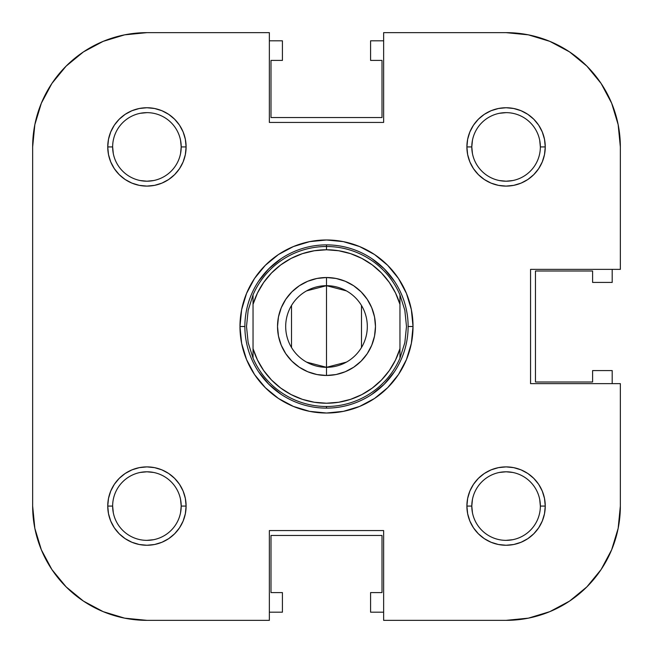 <?xml version="1.0" encoding="UTF-8"?>
<svg xmlns="http://www.w3.org/2000/svg" width="653" height="653" viewBox="0 0 653 653"><rect width="100%" height="100%" fill="white"/><g stroke="black" fill="none" stroke-linecap="round" stroke-linejoin="round"><path stroke-width="0.98" d="M394.371 281.149L384.217 268.783L371.851 258.629L384.217 268.783L394.388 281.174M281.149 258.629L268.783 268.783L258.629 281.149L268.783 268.783L281.174 258.612M258.629 371.851L268.783 384.217L281.149 394.371L268.783 384.217L258.612 371.826M371.851 394.371L384.217 384.217L394.371 371.851L384.217 384.217L371.826 394.388M528.367 618.154L549.81 611.649L528.367 618.154L506.075 620.35A114.275 114.275 0 0 0 620.35 506.075L620.35 383.637L530.562 383.637L530.562 269.363L620.35 269.363L620.35 146.925A114.275 114.275 0 0 0 506.075 32.65L383.637 32.65L506.075 32.65L528.367 34.846L549.81 41.351L569.563 51.905L586.876 66.124L601.095 83.437L611.649 103.19L618.154 124.633L611.649 103.19L601.095 83.437L586.876 66.124L569.563 51.905L586.876 66.124L601.095 83.437L611.649 103.19L618.154 124.633L620.35 146.925L620.35 269.363L530.562 269.363L530.562 383.637L620.35 383.637L620.35 506.075L618.154 528.367L611.649 549.81L601.095 569.563L586.876 586.876L601.095 569.563L586.876 586.876L569.563 601.095L586.876 586.876L569.563 601.095L549.81 611.649L569.563 601.095L586.876 586.876L601.095 569.563L611.649 549.81L618.154 528.367M83.437 51.905L103.19 41.351L124.633 34.846L103.19 41.351L83.437 51.905L66.124 66.124L51.905 83.437L66.124 66.124L83.437 51.905L103.19 41.351L124.633 34.846L146.925 32.65L269.363 32.65L269.363 122.438L383.637 122.438L383.637 32.65L383.637 122.438L269.363 122.438L269.363 32.65L146.925 32.65A114.275 114.275 0 0 0 32.65 146.925L32.65 506.075L32.65 146.925L34.846 124.633L41.351 103.19L51.905 83.437L66.124 66.124L83.437 51.905L66.124 66.124L51.905 83.437L41.351 103.19L34.846 124.633M51.905 569.563L41.351 549.81L34.846 528.367L41.351 549.81L51.905 569.563L66.124 586.876L83.437 601.095L66.124 586.876L51.905 569.563L41.351 549.81L34.846 528.367L32.65 506.075A114.275 114.275 0 0 0 146.925 620.35L124.633 618.154L103.19 611.649L83.437 601.095L66.124 586.876L51.905 569.563L66.124 586.876L83.437 601.095L103.19 611.649M180.546 499.39L181.208 506.075L186.105 506.075A39.18 39.18 0 0 1 146.925 545.255A39.18 39.18 0 0 1 107.745 506.075L112.642 506.075A34.282 34.282 0 0 0 146.925 540.358A34.282 34.282 0 0 0 181.208 506.075A34.282 34.282 0 0 1 146.925 540.358A34.282 34.282 0 0 1 112.642 506.075A34.282 34.282 0 0 1 146.925 471.793A34.282 34.282 0 0 1 181.208 506.075A34.282 34.282 0 0 0 146.925 471.793A34.282 34.282 0 0 0 112.642 506.075L107.745 506.075L108.496 513.715L110.724 521.07L114.348 527.844L119.221 533.779L125.156 538.652L131.93 542.276L139.285 544.504L146.925 545.255L154.565 544.504L161.92 542.276L168.694 538.652L174.629 533.779L179.502 527.844L183.126 521.07L185.354 513.715L186.105 506.075L185.354 498.435L183.126 491.08L179.502 484.306L174.629 478.371L168.694 473.498L161.92 469.874L154.565 467.646L146.925 466.895L139.285 467.646L131.93 469.874L125.156 473.498L119.221 478.371L114.348 484.306L110.724 491.08L108.496 498.435L107.745 506.075A39.18 39.18 0 0 1 146.925 466.895A39.18 39.18 0 0 1 186.105 506.075L181.208 506.075L180.546 512.793M153.643 472.454L146.925 471.793L140.24 472.454M512.793 472.454L506.075 471.793L499.39 472.454M472.454 499.357L471.793 506.075A34.282 34.282 0 0 0 506.075 540.358A34.282 34.282 0 0 0 540.358 506.075L545.255 506.075A39.18 39.18 0 0 1 506.075 545.255A39.18 39.18 0 0 1 466.895 506.075L471.793 506.075A34.282 34.282 0 0 1 506.075 471.793A34.282 34.282 0 0 1 540.358 506.075A34.282 34.282 0 0 1 506.075 540.358A34.282 34.282 0 0 1 471.793 506.075L466.895 506.075L467.646 513.715L469.874 521.07L473.498 527.844L478.371 533.779L484.306 538.652L491.08 542.276L498.435 544.504L506.075 545.255L513.715 544.504L521.07 542.276L527.844 538.652L533.779 533.779L538.652 527.844L542.276 521.07L544.504 513.715L545.255 506.075L544.504 498.435L542.276 491.08L538.652 484.306L533.779 478.371L527.844 473.498L521.07 469.874L513.715 467.646L506.075 466.895L498.435 467.646L491.08 469.874L484.306 473.498L478.371 478.371L473.498 484.306L469.874 491.08L467.646 498.435L466.895 506.075A39.18 39.18 0 0 1 506.075 466.895A39.18 39.18 0 0 1 545.255 506.075L540.358 506.075A34.282 34.282 0 0 0 506.075 471.793A34.282 34.282 0 0 0 471.793 506.075L472.454 512.76M472.454 140.207L471.793 146.925A34.282 34.282 0 0 0 506.075 181.208A34.282 34.282 0 0 0 540.358 146.925L545.255 146.925A39.18 39.18 0 0 1 506.075 186.105A39.18 39.18 0 0 1 466.895 146.925L471.793 146.925A34.282 34.282 0 0 1 506.075 112.642A34.282 34.282 0 0 1 540.358 146.925A34.282 34.282 0 0 1 506.075 181.208A34.282 34.282 0 0 1 471.793 146.925L466.895 146.925L467.646 154.565L469.874 161.92L473.498 168.694L478.371 174.629L484.306 179.502L491.08 183.126L498.435 185.354L506.075 186.105L513.715 185.354L521.07 183.126L527.844 179.502L533.779 174.629L538.652 168.694L542.276 161.92L544.504 154.565L545.255 146.925L544.504 139.285L542.276 131.93L538.652 125.156L533.779 119.221L527.844 114.348L521.07 110.724L513.715 108.496L506.075 107.745L498.435 108.496L491.08 110.724L484.306 114.348L478.371 119.221L473.498 125.156L469.874 131.93L467.646 139.285L466.895 146.925A39.18 39.18 0 0 1 506.075 107.745A39.18 39.18 0 0 1 545.255 146.925L540.358 146.925A34.282 34.282 0 0 0 506.075 112.642A34.282 34.282 0 0 0 471.793 146.925L472.454 153.61M499.357 180.546L506.075 181.208L512.76 180.546M180.546 140.24L181.208 146.925L186.105 146.925A39.18 39.18 0 0 1 146.925 186.105A39.18 39.18 0 0 1 107.745 146.925L112.642 146.925A34.282 34.282 0 0 0 146.925 181.208A34.282 34.282 0 0 0 181.208 146.925A34.282 34.282 0 0 1 146.925 181.208A34.282 34.282 0 0 1 112.642 146.925A34.282 34.282 0 0 1 146.925 112.642A34.282 34.282 0 0 1 181.208 146.925A34.282 34.282 0 0 0 146.925 112.642A34.282 34.282 0 0 0 112.642 146.925L107.745 146.925L108.496 154.565L110.724 161.92L114.348 168.694L119.221 174.629L125.156 179.502L131.93 183.126L139.285 185.354L146.925 186.105L154.565 185.354L161.92 183.126L168.694 179.502L174.629 174.629L179.502 168.694L183.126 161.92L185.354 154.565L186.105 146.925L185.354 139.285L183.126 131.93L179.502 125.156L174.629 119.221L168.694 114.348L161.92 110.724L154.565 108.496L146.925 107.745L139.285 108.496L131.93 110.724L125.156 114.348L119.221 119.221L114.348 125.156L110.724 131.93L108.496 139.285L107.745 146.925A39.18 39.18 0 0 1 146.925 107.745A39.18 39.18 0 0 1 186.105 146.925L181.208 146.925L180.546 153.643M140.207 180.546L146.925 181.208L153.61 180.546M612.188 370.577L612.188 383.637L612.188 370.577L592.597 370.577L612.188 370.577M370.577 40.812L383.637 40.812L370.577 40.812L370.577 60.403L370.577 40.812M282.423 612.188L269.363 612.188L282.423 612.188L282.423 592.597L282.423 612.188M269.363 40.812L282.423 40.812L282.423 60.403L270.995 60.403L270.995 117.54L382.005 117.54L382.005 60.403L370.577 60.403L382.005 60.403L382.005 117.54L270.995 117.54L270.995 60.403L282.423 60.403L282.423 40.812L269.363 40.812M612.188 269.363L612.188 282.423L592.597 282.423L592.597 270.995L535.46 270.995L535.46 382.005L592.597 382.005L592.597 370.577L592.597 382.005L535.46 382.005L535.46 270.995L592.597 270.995L592.597 282.423L612.188 282.423L612.188 269.363M383.637 612.188L370.577 612.188L370.577 592.597L382.005 592.597L382.005 535.46L270.995 535.46L270.995 592.597L282.423 592.597L270.995 592.597L270.995 535.46L382.005 535.46L382.005 592.597L370.577 592.597L370.577 612.188L383.637 612.188M408.125 326.476L413.023 326.5A86.523 86.523 0 0 1 326.5 413.023A86.523 86.523 0 0 1 239.978 326.5L244.875 326.476M269.363 620.35L146.925 620.35L269.363 620.35L269.363 530.562L269.363 620.35M244.875 326.524L239.978 326.5A86.523 86.523 0 0 1 326.5 239.978A86.523 86.523 0 0 1 413.023 326.5L411.357 309.62L406.435 293.393L398.444 278.431L387.678 265.322L374.569 254.556L359.607 246.565L343.38 241.643L326.5 239.978L309.62 241.643L293.393 246.565L278.431 254.556L265.322 265.322L254.556 278.431L246.565 293.393L241.643 309.62L239.978 326.5L241.643 343.38L246.565 359.607L254.556 374.569L265.322 387.678L278.431 398.444L293.393 406.435L309.62 411.357L326.5 413.023L343.38 411.357L359.607 406.435L374.569 398.444L387.678 387.678L398.444 374.569L406.435 359.607L411.357 343.38L413.023 326.5L408.125 326.524M506.075 620.35L383.637 620.35L383.637 530.562L269.363 530.562L383.637 530.562L383.637 620.35L506.075 620.35M528.367 34.846L549.81 41.351L569.563 51.905L586.876 66.124L601.095 83.437M549.81 611.649L569.563 601.095M113.304 153.61L112.642 146.925M140.24 113.304L146.925 112.642M499.39 113.304L506.075 112.642M539.696 140.24L540.358 146.925M512.76 539.696L506.075 540.358M539.696 499.39L540.358 506.075M153.61 539.696L146.925 540.358M113.304 512.76L112.642 506.075M253.038 304.355L253.038 358.154L253.038 348.645L253.038 358.154L248.156 342.662A79.993 79.993 0 0 0 248.156 342.67L246.508 326.5L248.156 310.338L253.038 294.846L253.038 304.355A76.728 76.728 0 0 1 326.5 249.773L326.5 246.508A79.993 79.993 0 0 0 253.038 294.846L253.038 304.355L257.494 292.952L263.714 282.398L271.526 272.978L280.741 264.914L291.116 258.417L302.396 253.658L314.297 250.752L326.5 249.773L338.703 250.752L350.604 253.658L361.884 258.417L372.259 264.914L381.474 272.978L389.286 282.398L395.506 292.952L399.963 304.355L399.963 348.645L395.506 360.048L389.286 370.602L381.474 380.022L372.259 388.086L361.884 394.583L350.604 399.342L338.703 402.248L326.5 403.228L314.297 402.248L302.396 399.342L291.116 394.583L280.741 388.086L271.526 380.022L263.714 370.602L257.494 360.048L253.038 348.645L253.038 294.846A79.993 79.993 0 0 1 399.963 294.846L404.844 310.338A79.993 79.993 0 0 1 404.844 310.346L406.493 326.5L404.844 342.662A79.993 79.993 0 0 1 404.844 342.67L399.963 358.154L399.963 348.645L399.963 358.154A79.993 79.993 0 0 1 326.5 406.493L326.5 408.125A81.625 81.625 0 0 0 408.125 326.5A81.625 81.625 0 0 0 326.5 244.875A81.625 81.625 0 0 1 408.125 326.5A81.625 81.625 0 0 1 326.5 408.125L326.5 406.493A79.993 79.993 0 0 1 253.038 358.154L248.156 342.662L246.508 326.5L248.156 310.338L253.029 294.854M326.5 244.875L326.5 246.508L326.5 244.875A81.625 81.625 0 0 0 244.875 326.5A81.625 81.625 0 0 0 326.5 408.125A81.625 81.625 0 0 1 244.875 326.5A81.625 81.625 0 0 1 326.5 244.875M306.592 290.871L326.5 285.688A40.812 40.812 0 0 0 285.688 326.5A40.812 40.812 0 0 0 326.5 367.312L326.5 375.475A48.975 48.975 0 0 1 277.525 326.5A48.975 48.975 0 0 1 326.5 277.525L326.5 367.312A40.812 40.812 0 0 1 285.688 326.5A40.812 40.812 0 0 1 326.5 285.688L346.408 290.871M346.408 362.129L326.5 367.312L306.592 362.129M291.516 347.51L291.516 305.49M353.706 367.223L345.241 371.745L336.058 374.536L326.5 375.475L336.058 374.536L345.241 371.745L353.706 367.223L361.133 361.133L367.223 353.706L371.745 345.241L374.536 336.058L375.475 326.5L374.536 316.942L371.745 307.759L367.223 299.294L361.133 291.867L353.706 285.777L345.241 281.255L336.058 278.464L326.5 277.525L316.942 278.464L307.759 281.255L299.294 285.777L291.867 291.867L285.777 299.294L281.255 307.759L278.464 316.942L277.525 326.5L278.464 336.058L281.255 345.241L285.777 353.706L291.867 361.133L299.294 367.223L307.759 371.745L316.942 374.536L326.5 375.475L326.5 285.688A40.812 40.812 0 0 1 367.312 326.5A40.812 40.812 0 0 1 326.5 367.312A40.812 40.812 0 0 0 367.312 326.5A40.812 40.812 0 0 0 326.5 285.688L326.5 277.525A48.975 48.975 0 0 1 375.475 326.5A48.975 48.975 0 0 1 326.5 375.475L316.942 374.536L307.759 371.745L299.294 367.223M399.963 294.846L399.963 304.355L399.963 294.846L404.844 310.338A79.993 79.993 0 0 0 404.844 310.33L406.493 326.5L404.844 342.662L399.963 358.154L399.963 294.846A79.993 79.993 0 0 0 326.5 246.508L326.5 249.773A76.728 76.728 0 0 1 399.963 304.355M361.484 305.49L361.484 347.51M399.963 348.645A76.728 76.728 0 0 1 253.038 348.645M253.038 358.154A79.993 79.993 0 0 0 399.963 358.154L399.971 358.146M280.741 264.914L271.526 272.978M372.259 388.086L381.474 380.022M299.294 285.777L307.759 281.255L316.942 278.464L326.5 277.525L336.058 278.464L345.241 281.255L353.706 285.777M371.745 307.759L374.536 316.942L375.475 326.5L374.536 336.058L371.745 345.241M281.255 345.241L278.464 336.058L277.525 326.5L278.464 316.942L281.255 307.759"/></g></svg>
